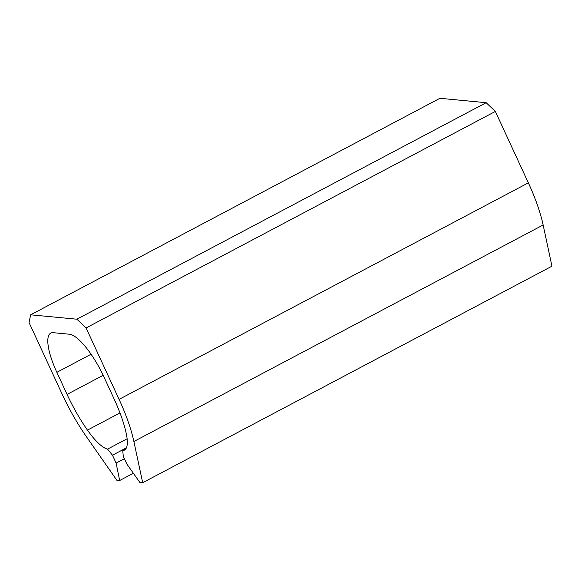 <?xml version="1.0" encoding="UTF-8"?>
<svg xmlns="http://www.w3.org/2000/svg" width="581" height="581" viewBox="0 0 581 581"><rect width="100%" height="100%" fill="white"/><g stroke="black" fill="none" stroke-linecap="round" stroke-linejoin="round"><path stroke-width="0.87" d="M486.159 102.699L76.888 319.209L30.648 314.808L439.911 98.298L486.159 102.699L495.353 111.436L86.082 327.945L76.888 319.209M133.369 473.268L119.671 480.509L116.832 480.24L86.627 436.999A85.138 24.358 -117.9 0 1 62.051 393.933L29.05 322.52L30.648 314.808M124.392 458.7L116.106 463.086L119.671 480.509M126.389 447.842L112.467 455.206L116.106 463.086M127.13 438.771L107.55 449.128L112.467 455.206M103.171 375.311L67.062 394.412A70.178 20.081 -117.9 0 0 87.462 430.122A46.022 13.167 -117.9 0 0 107.55 449.128M67.062 394.412L56.858 372.334A46.022 13.167 -117.9 0 1 50.75 333.124A46.022 13.167 -117.9 0 1 53.278 332.688L69.459 334.228A46.022 13.167 -117.9 0 1 103.876 376.808L114.072 398.886A70.178 20.081 -117.9 0 1 126.309 433.818A46.022 13.167 -117.9 0 1 124.392 450.122A46.022 13.167 -117.9 0 1 122.744 450.573L123.259 456.238L126.898 464.11L139.847 482.433L142.686 482.702L551.95 266.192L543.141 224.985A85.138 24.358 -117.9 0 0 528.347 182.855L495.353 111.436M125.692 449.019L122.744 450.573M543.141 224.985L133.877 441.495L142.686 482.702M133.877 441.495A85.138 24.358 -117.9 0 0 119.083 399.365L86.082 327.945M119.984 412.917L87.462 430.122M91.079 354.228L56.858 372.334M528.347 182.855L119.083 399.365"/></g></svg>
